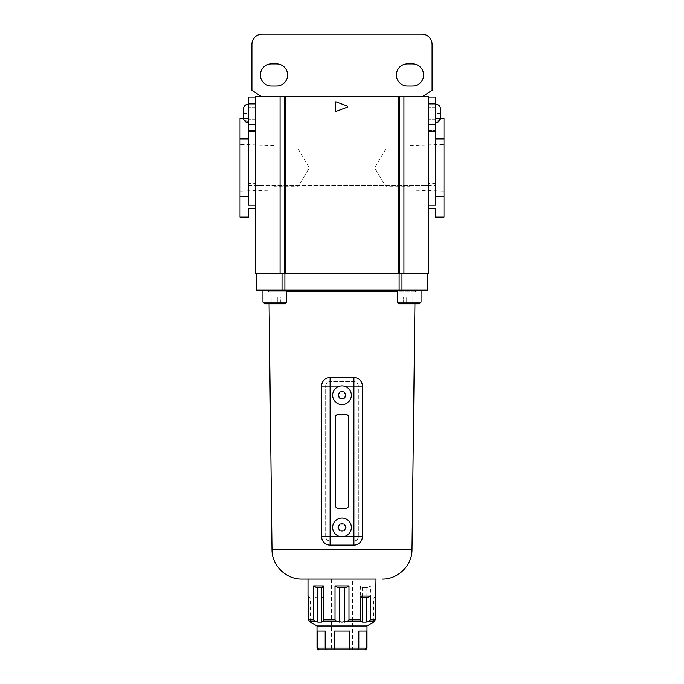 <?xml version="1.0" encoding="UTF-8"?>
<svg xmlns="http://www.w3.org/2000/svg" width="684" height="684" viewBox="0 0 684 684"><rect width="100%" height="100%" fill="white"/><g stroke="black" fill="none" stroke-linecap="round" stroke-linejoin="round"><path stroke-width="0.51" stroke-dasharray="3.42 2.56" d="M351.345 527.424A9.345 9.345 0 0 0 342 518.079A9.345 9.345 0 0 0 340.222 536.607L343.778 536.607A9.345 9.345 0 0 0 351.345 527.424M351.345 395.198A9.345 9.345 0 0 0 340.222 386.024A9.345 9.345 0 0 0 342 404.543A9.345 9.345 0 0 0 351.345 395.198M362.392 536.607C361.862 541.796 359.032 544.635 353.893 545.105L330.107 545.105C324.977 544.644 322.147 541.813 321.608 536.607L321.608 386.024C322.13 380.826 324.968 377.995 330.107 377.525L353.893 377.525C359.023 377.987 361.862 380.817 362.392 386.024L362.392 536.607M343.778 386.024L340.222 386.024M335.203 417.633L335.203 504.997A3.403 3.403 0 0 0 338.597 508.392L345.403 508.392A3.403 3.403 0 0 0 348.797 504.997L348.797 417.633A3.403 3.403 0 0 0 345.403 414.23L338.597 414.23A3.403 3.403 0 0 0 335.203 417.633M330.107 541.027L353.893 541.027L330.107 541.027C327.431 540.779 325.96 539.308 325.687 536.607L325.687 386.024C325.96 383.322 327.431 381.852 330.107 381.604L353.893 381.604C356.569 381.843 358.04 383.322 358.313 386.024L358.313 536.607C358.04 539.3 356.569 540.779 353.893 541.027A4.42 4.42 0 0 0 358.313 536.607L358.313 386.024A4.42 4.42 0 0 0 353.893 381.604L330.107 381.604A4.42 4.42 0 0 0 325.687 386.024L325.687 536.607A4.42 4.42 0 0 0 330.107 541.027L330.107 536.607L353.893 536.607L353.893 386.024L330.107 386.024L330.107 536.607L325.687 536.607A4.42 4.42 0 0 0 330.107 541.027M340.222 536.607A9.345 9.345 0 0 0 343.778 536.607M345.488 394.437L343.966 391.795L340.034 391.795L338.076 395.198M338.512 395.959L340.034 398.601L343.966 398.601L345.924 395.198M345.488 526.671L343.966 524.029L340.034 524.029M340.034 530.827L343.966 530.827L345.924 527.424M338.512 528.185L339.597 530.066M339.597 524.782L338.076 527.424M248.523 113.399L248.523 122.752L248.523 113.399M243.418 113.399L243.418 109.149L243.418 117.648L243.418 110.004L243.418 116.802L243.418 110.004L243.418 113.399L246.821 113.399L246.821 110.004L243.418 110.004L246.821 110.004L246.821 116.802L246.821 113.399L243.418 113.399L246.821 113.399L246.821 110.004L243.418 110.004L246.821 110.004L246.821 116.802L243.418 116.802L246.821 116.802L246.821 113.399L243.418 113.399M246.821 116.802L243.418 116.802L246.821 116.802M435.477 113.399L435.477 122.752L435.477 113.399M440.581 113.399L440.581 117.648L440.581 109.149L440.581 116.802L440.581 110.004L440.581 113.399L437.179 113.399L437.179 110.004L440.581 110.004L437.179 110.004L437.179 113.399L440.581 113.399L437.179 113.399L437.179 116.802L440.581 116.802L437.179 116.802L437.179 110.004L440.581 110.004L437.179 110.004L437.179 113.399L440.581 113.399M437.179 116.802L440.581 116.802L437.179 116.802L437.179 113.399L437.179 116.802M276.567 63.945A11.047 11.047 0 0 1 287.613 74.992A11.047 11.047 0 0 1 276.567 86.039L271.462 86.039A11.047 11.047 0 0 1 260.416 74.992A11.047 11.047 0 0 1 271.462 63.945L276.567 63.945M423.584 74.992A11.047 11.047 0 0 0 412.537 63.945L407.433 63.945A11.047 11.047 0 0 0 396.387 74.992A11.047 11.047 0 0 0 407.433 86.039L412.537 86.039A11.047 11.047 0 0 0 423.584 74.992M255.32 113.399L255.32 119.178L255.32 113.399M428.68 113.399L428.68 119.178L428.68 113.399M261.1 96.41L251.917 90.288L251.917 44.4A10.2 10.2 0 0 1 262.117 34.2L421.883 34.2A10.2 10.2 0 0 1 432.083 44.4L432.083 90.288L421.883 97.085L435.477 97.085L435.477 185.467L421.883 185.467L428.68 185.467L428.68 97.085L421.883 97.085L422.9 96.41M248.523 185.467L421.883 185.467L421.883 97.085L421.883 185.467L262.117 185.467L262.117 97.085L255.32 97.085L255.32 185.467L262.117 185.467L262.117 97.085L248.523 97.085L248.523 185.467L248.523 183.474L255.32 183.474L255.32 124.283L255.32 131.08L248.523 131.08L248.523 124.283L248.523 183.474M428.68 185.467L428.68 183.474L435.477 183.474L435.477 124.283L435.477 131.08L428.68 131.08L428.68 97.085M428.68 131.08L428.68 183.474M255.32 183.474L255.32 185.467M435.477 183.474L435.477 185.467M435.477 124.283L428.68 124.283L435.477 124.283M255.32 124.283L248.523 124.283L255.32 124.283M240.024 167.794L240.024 144.478L240.024 167.794M274.087 167.794L274.087 145.495L274.087 167.794M298.044 167.794L298.044 148.881L298.044 167.794M443.976 167.794L443.976 144.478L443.976 167.794M409.913 167.794L409.913 145.495L409.913 167.794M385.956 167.794L385.956 148.881L385.956 167.794M284.407 96.41L284.407 273.164L428.68 273.164L428.68 96.41L255.32 96.41L255.32 273.164L280.081 273.164L280.081 96.41M284.407 273.164L280.081 273.164M248.523 138.895L240.024 138.895L240.024 217.076L248.523 217.076L248.523 208.577L255.32 208.577L255.32 205.183L248.523 205.183L248.523 130.396L248.523 205.183L248.523 130.396L255.32 130.396L255.32 205.183M240.024 138.895L240.024 118.503L248.523 118.503L243.495 118.503L248.523 122.752M248.523 196.684L240.024 196.684M248.523 131.08L248.523 130.396L255.32 130.396L255.32 131.08M255.32 127.002L248.523 127.002L248.523 118.503L248.523 127.002L255.32 127.002L255.32 130.396L255.32 127.002M435.477 131.08L435.477 130.396L428.68 130.396L428.68 208.577L435.477 208.577L435.477 217.076L443.976 217.076L443.976 196.684L435.477 196.684L435.477 138.895L443.976 138.895L443.976 196.684M435.477 138.895L435.477 130.396L428.68 130.396L428.68 208.577M443.976 138.895L443.976 118.503L435.477 118.503L435.477 127.002L428.68 127.002L428.68 130.396L428.68 127.002L435.477 127.002L435.477 118.503L440.505 118.503L435.477 122.752M403.919 273.164L403.919 96.41M435.477 196.684L435.477 205.183L428.68 205.183M435.477 130.396L435.477 205.183L435.477 130.396M335.203 102.489L335.203 110.722A0.684 0.684 0 0 0 336.118 111.355L347.104 107.243A0.684 0.684 0 0 0 347.104 105.969L336.118 101.848A0.684 0.684 0 0 0 335.203 102.489M262.964 302.063L264.665 303.756L285.066 303.756L274.865 303.756L285.066 303.756L286.758 302.063L262.964 302.063L274.865 302.063L262.964 302.063L262.964 290.161L286.758 290.161L262.964 290.161M397.242 302.063L398.934 303.756L419.335 303.756L409.135 303.756L419.335 303.756L421.036 302.063L397.242 302.063L409.135 302.063L397.242 302.063L397.242 290.161L421.036 290.161L397.242 290.161M416.761 290.161L267.239 290.161L416.761 290.161M342 579.1L375.995 579.1L342 579.1M414.923 303.756L415.06 291.837L397.242 291.837M269.077 303.756L268.94 291.837L415.06 291.837M282.03 290.161L256.167 290.161L256.167 273.164L282.03 273.164L282.03 290.161L427.833 290.161L427.833 273.164L401.97 273.164L401.97 290.161M284.895 273.164L399.105 273.164L284.895 273.164L284.895 290.161M399.105 273.164L401.97 273.164L399.105 273.164L399.105 290.161M280.756 303.756L268.974 303.756L280.756 303.756L271.924 303.756L280.756 303.756L280.756 296.959L271.924 296.959L271.924 303.756L268.974 303.756L271.924 303.756L271.924 296.959L277.807 296.959L277.807 303.756L277.807 296.959L280.756 296.959L280.756 303.756M403.244 303.756L415.026 303.756L403.244 303.756L412.076 303.756L403.244 303.756L403.244 296.959L406.193 296.959L406.193 303.756L406.193 296.959L412.076 296.959L412.076 303.756L415.026 303.756L412.076 303.756L412.076 296.959L415.026 296.959L415.026 303.756L415.026 296.959L403.244 296.959L412.076 296.959L412.076 303.756L412.076 296.959L406.193 296.959L406.193 303.756L406.193 296.959L403.244 296.959L403.244 303.756M268.974 296.959L271.924 296.959L268.974 296.959L268.974 303.756L268.974 296.959L271.924 296.959L271.924 303.756L271.924 296.959L268.974 296.959M415.026 296.959L412.076 296.959L415.026 296.959M277.807 296.959L277.807 303.756L277.807 296.959L271.924 296.959L277.807 296.959M342 649.8L331.466 649.8L342 649.8M339.452 587.59L345.839 587.59L344.548 587.59L345.839 587.59L348.977 585.897L335.023 585.897L338.161 587.59L344.548 587.59L339.452 587.59L339.452 622.141L336.537 621.294L335.023 619.824L323.412 619.824L322.754 621.294L321.48 622.141L317.872 622.141L315.016 621.294L313.546 619.824L308.732 619.824L309.313 621.294L315.016 621.294M348.977 585.897L348.977 619.824L347.463 621.294L344.548 622.141L339.452 622.141M317.017 626.005L366.983 626.005M370.454 585.897L360.588 585.897L361.956 587.59L367.385 587.59L370.454 585.897L370.454 619.824L368.984 621.294L366.128 622.141L362.52 622.141L361.246 621.294L360.588 619.824L348.977 619.824M373.567 622.141L373.669 597.79M375.995 596.089L375.268 596.089L375.268 619.824L370.454 619.824M360.588 585.897L360.588 619.824M358.801 648.099L358.801 631.101L366.419 631.101L358.801 631.101L366.419 631.101L366.419 648.099L334.382 648.099L334.656 649.8L352.534 649.8L352.534 579.1M319.189 649.8L326.542 649.8L325.199 648.099L317.581 648.099L317.581 631.101L325.199 631.101L317.581 631.101L325.199 631.101L325.199 648.099L334.382 648.099L334.382 631.101L349.618 631.101L334.382 631.101L349.618 631.101L349.344 649.8M368.984 621.294L374.687 621.294L375.268 619.824M326.542 649.8L334.656 649.8M335.023 585.897L335.023 619.824M323.412 596.089L313.546 596.089L316.615 597.79L322.044 597.79L323.412 596.089L323.412 619.824M313.546 596.089L313.546 619.824M308.005 596.089L308.732 596.089L309.938 597.79L308.732 596.089L308.732 619.824M310.433 622.141L310.331 597.79M316.615 587.59L322.044 587.59M322.044 597.79L316.615 597.79M317.872 597.79L317.872 622.141M321.48 597.79L321.48 622.141M344.548 587.59L344.548 622.141M367.385 587.59L361.956 587.59M362.52 587.59L362.52 622.141M366.128 587.59L366.128 622.141M375.268 596.089L374.062 597.79L375.268 596.089M361.956 597.79L367.385 597.79M364.811 649.8L366.983 648.099M353.893 541.027A4.42 4.42 0 0 0 358.313 536.607L353.893 536.607L353.893 541.027M358.313 386.024A4.42 4.42 0 0 0 353.893 381.604L353.893 386.024L358.313 386.024M325.687 386.024L330.107 386.024L330.107 381.604A4.42 4.42 0 0 0 325.687 386.024M398.627 96.41L398.627 273.164M285.373 273.164L285.373 96.41M399.593 273.164L399.593 96.41M411.999 549.534L272.001 549.534M286.758 291.837L268.94 291.837M347.463 621.294L361.246 621.294M322.754 621.294L336.537 621.294M317.581 648.099L317.017 648.099M255.32 119.178L248.523 119.178L255.32 119.178M435.477 119.178L428.68 119.178L435.477 119.178M435.477 107.627L428.68 107.627L435.477 107.627M255.32 107.627L248.523 107.627L255.32 107.627M274.087 190.084L240.024 191.101M274.087 148.881L298.044 148.881L309.407 167.794L298.044 186.698L274.087 186.698M409.913 190.084L443.976 191.101M409.913 148.881L385.956 148.881L374.593 167.794L385.956 186.698L409.913 186.698M409.913 145.495L443.976 144.478M274.087 145.495L240.024 144.478M286.758 302.063L286.758 290.161M421.036 302.063L421.036 290.161M331.466 579.1L331.466 649.8M309.707 597.79L308.732 596.816M374.293 597.79L375.268 596.816"/><path stroke-width="1.03" d="M332.655 527.424A9.345 9.345 0 0 1 342 518.079A9.345 9.345 0 0 1 351.345 527.424A9.345 9.345 0 0 1 342 536.778A9.345 9.345 0 0 1 332.655 527.424A9.345 9.345 0 0 0 342 536.778A9.345 9.345 0 0 0 351.345 527.424M338.512 526.671L338.076 527.424L340.034 530.827L343.966 530.827L345.924 527.424L343.966 524.029L340.034 524.029L338.512 526.671A3.565 3.565 0 0 1 339.597 524.782L340.034 524.029M332.655 395.198A9.345 9.345 0 0 1 342 385.853A9.345 9.345 0 0 1 351.345 395.198A9.345 9.345 0 0 1 342 404.543A9.345 9.345 0 0 1 332.655 395.198A9.345 9.345 0 0 0 342 404.543A9.345 9.345 0 0 0 351.345 395.198M338.512 394.437L338.076 395.198L340.034 398.601L343.966 398.601L345.924 395.198L343.966 391.795L340.034 391.795L338.512 394.437A3.565 3.565 0 0 1 339.597 392.556M340.222 386.024L330.107 386.024L330.107 536.607L321.608 536.607A8.499 8.499 0 0 0 330.107 545.105A8.499 8.499 0 0 1 321.608 536.607L321.608 386.024A8.499 8.499 0 0 1 330.107 377.525L353.893 377.525A8.499 8.499 0 0 1 362.392 386.024L362.392 536.607A8.499 8.499 0 0 1 353.893 545.105L330.107 545.105L330.107 536.607L340.222 536.607M338.597 508.392L345.403 508.392A3.403 3.403 0 0 0 348.797 504.997L348.797 417.633A3.403 3.403 0 0 0 345.403 414.23L338.597 414.23A3.403 3.403 0 0 0 335.203 417.633L335.203 504.997A3.403 3.403 0 0 0 338.597 508.392M345.924 395.198L345.488 394.437A3.565 3.565 0 0 0 344.403 392.556M338.076 395.198L338.512 395.959A3.565 3.565 0 0 0 339.597 397.84M345.924 527.424L345.488 526.671A3.565 3.565 0 0 0 344.403 524.782M338.076 527.424L338.512 528.185A3.565 3.565 0 0 0 339.597 530.066L340.034 530.827M243.418 113.399L243.418 109.149L243.418 113.399M440.581 116.802L440.581 109.149L440.581 116.802M276.567 63.945A11.047 11.047 0 0 1 287.613 74.992A11.047 11.047 0 0 1 276.567 86.039L271.462 86.039A11.047 11.047 0 0 1 260.416 74.992A11.047 11.047 0 0 1 271.462 63.945L276.567 63.945M423.584 74.992A11.047 11.047 0 0 0 412.537 63.945L407.433 63.945A11.047 11.047 0 0 0 396.387 74.992A11.047 11.047 0 0 0 407.433 86.039L412.537 86.039A11.047 11.047 0 0 0 423.584 74.992M261.1 96.41L251.917 90.288L251.917 44.4A10.2 10.2 0 0 1 262.117 34.2L421.883 34.2A10.2 10.2 0 0 1 432.083 44.4L432.083 90.288L422.9 96.41M248.523 124.283L255.32 124.283L255.32 131.08L248.523 131.08L248.523 97.085L255.32 97.085L255.32 103.882L248.523 103.882M428.68 97.085L435.477 97.085L435.477 103.882L428.68 103.882M255.32 124.283L255.32 103.882M428.68 124.283L435.477 124.283L435.477 103.882M435.477 124.283L435.477 131.08L428.68 131.08M285.373 273.164L398.627 273.164L398.627 96.41L285.373 96.41L285.373 273.164L255.32 273.164L255.32 96.41L285.373 96.41M399.593 273.164L428.68 273.164L428.68 96.41L399.593 96.41L399.593 273.164L398.627 273.164M398.627 96.41L399.593 96.41M240.024 196.684L240.024 217.076L248.523 217.076L248.523 208.577L255.32 208.577L255.32 205.183L248.523 205.183L248.523 196.684L240.024 196.684L240.024 118.503L243.495 118.503L243.418 117.648C243.726 120.752 245.428 122.445 248.523 122.752M248.523 131.08L248.523 196.684M248.523 138.895L240.024 138.895M255.32 131.08L255.32 205.183M335.203 102.489L335.203 110.722A0.684 0.684 0 0 0 336.118 111.355L347.104 107.243A0.684 0.684 0 0 0 347.104 105.969L336.118 101.848A0.684 0.684 0 0 0 335.203 102.489M280.081 273.164L280.081 96.41M403.919 273.164L403.919 96.41M435.477 122.752C438.572 122.445 440.274 120.752 440.581 117.648L440.505 118.503L443.976 118.503L443.976 217.076L435.477 217.076L435.477 208.577L428.68 208.577M443.976 196.684L435.477 196.684L435.477 138.895L443.976 138.895M435.477 196.684L435.477 205.183L428.68 205.183M435.477 138.895L435.477 131.08M419.335 303.756L398.934 303.756L397.242 302.063L421.036 302.063L419.335 303.756M285.066 303.756L264.665 303.756L262.964 302.063L286.758 302.063L285.066 303.756M415.06 291.837A1.701 1.701 0 0 1 416.761 290.161M268.94 291.837A1.701 1.701 0 0 0 267.239 290.161M375.995 579.1L301.909 579.1L375.995 579.1L375.268 619.824L373.567 622.141L374.687 621.294L368.984 621.294L370.454 619.824L375.268 619.824M269.077 303.756L272.001 549.534L411.999 549.534L414.923 303.756M399.105 273.164L399.105 290.161L256.167 290.161L256.167 273.164L282.03 273.164L282.03 290.161M401.97 290.161L427.833 290.161L427.833 273.164L401.97 273.164L401.97 290.161L399.105 290.161M284.895 273.164L284.895 290.161M348.977 585.897L345.839 587.59L338.161 587.59L335.023 585.897L348.977 585.897L348.977 619.824L360.588 619.824L361.246 621.294L362.52 622.141L366.128 622.141L368.984 621.294M373.669 622.072L366.983 626.005L317.017 626.005L317.017 648.099L318.718 649.8L349.344 649.8L349.618 648.099L366.983 648.099C366.299 649.561 365.735 650.125 365.282 649.8L364.811 649.8L365.282 649.8M335.023 585.897L335.023 619.824L336.537 621.294L342 622.149L347.463 621.294L348.977 619.824M360.588 596.089L370.454 596.089L367.385 597.79L361.956 597.79L360.588 596.089L360.588 619.824M370.454 596.089L370.454 619.824M319.189 649.8L317.581 648.099L317.581 631.101L325.199 631.101L325.199 648.099L349.618 648.099L349.618 631.101L334.382 631.101L334.656 649.8M352.534 649.8L364.811 649.8L366.419 648.099L366.419 631.101L358.801 631.101L358.801 648.099L357.458 649.8L349.344 649.8M308.937 620.798L308.732 619.824L313.546 619.824L315.016 621.294L317.872 622.141L321.48 622.141L322.754 621.294L323.412 619.824L335.023 619.824M364.811 649.8L357.458 649.8L358.801 648.099M308.732 596.816L308.005 596.089L308.732 596.089L308.732 619.824M313.546 585.897L323.412 585.897L322.044 587.59L316.615 587.59L313.546 585.897L313.546 619.824M323.412 585.897L323.412 619.824M310.433 622.141L309.313 621.294L310.433 622.141M344.548 587.59L344.548 622.141M339.452 587.59L339.452 622.141M321.48 587.59L321.48 622.141M317.872 587.59L317.872 622.141M366.128 597.79L366.128 622.141M362.52 597.79L362.52 622.141M317.581 648.099L325.199 648.099L326.542 649.8M343.086 524.029A3.565 3.565 0 0 0 340.914 524.029M343.086 391.795A3.565 3.565 0 0 0 340.914 391.795M340.914 530.827A3.565 3.565 0 0 0 343.086 530.827M344.403 530.066A3.565 3.565 0 0 0 345.488 528.185M340.914 398.601A3.565 3.565 0 0 0 343.086 398.601M344.403 397.84A3.565 3.565 0 0 0 345.488 395.959M343.778 536.607L353.893 536.607L353.893 386.024L343.778 386.024M353.893 545.105A8.499 8.499 0 0 0 362.392 536.607L353.893 536.607L353.893 545.105M362.392 386.024A8.499 8.499 0 0 0 353.893 377.525L353.893 386.024L362.392 386.024M321.608 386.024L330.107 386.024L330.107 377.525A8.499 8.499 0 0 0 321.608 386.024M284.407 273.164L284.407 96.41M397.242 291.837L286.758 291.837M361.246 621.294L347.463 621.294M315.016 621.294L309.313 621.294M336.537 621.294L322.754 621.294M248.523 104.053C245.428 104.353 243.726 106.054 243.418 109.149C243.726 106.054 245.428 104.353 248.523 104.053M435.477 104.053C438.572 104.353 440.274 106.054 440.581 109.149C440.274 106.054 438.572 104.353 435.477 104.053M421.036 302.063L421.036 290.161M286.758 302.063L286.758 290.161M411.999 549.534C412.213 565.394 397.943 579.493 382.091 579.1M272.001 549.534C271.787 565.394 286.057 579.493 301.909 579.1M262.964 302.063L262.964 290.161M397.242 302.063L397.242 290.161M366.983 626.005L366.983 648.099M308.005 596.089L308.005 579.1M317.017 626.005L310.331 622.072M375.268 596.816L375.995 596.089M317.017 648.099C317.701 649.561 318.265 650.125 318.718 649.8"/></g></svg>
